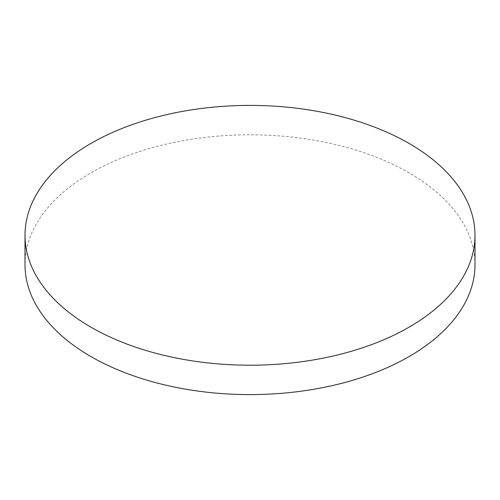 <?xml version="1.0" encoding="UTF-8"?>
<svg xmlns="http://www.w3.org/2000/svg" width="500" height="500" viewBox="0 0 500 500"><rect width="100%" height="100%" fill="white"/><g stroke="black" fill="none" stroke-linecap="round" stroke-linejoin="round"><path stroke-width="0.38" stroke-dasharray="2.5 1.88" d="M475 264.7A225 129.9 0 0 0 409.1 172.844A225 129.9 0 0 0 163.894 144.681A225 129.9 0 0 0 25 264.7"/><path stroke-width="0.75" d="M90.9 327.156A225 129.9 0 0 0 336.106 355.319A225 129.9 0 0 0 475 235.3A225 129.9 0 0 0 409.1 143.45A225 129.9 0 0 0 163.894 115.288A225 129.9 0 0 0 25 235.3A225 129.9 0 0 0 90.9 327.156M25 235.3L25 264.7A225 129.9 0 0 0 90.9 356.55A225 129.9 0 0 0 336.106 384.712A225 129.9 0 0 0 475 264.7L475 235.3"/></g></svg>
